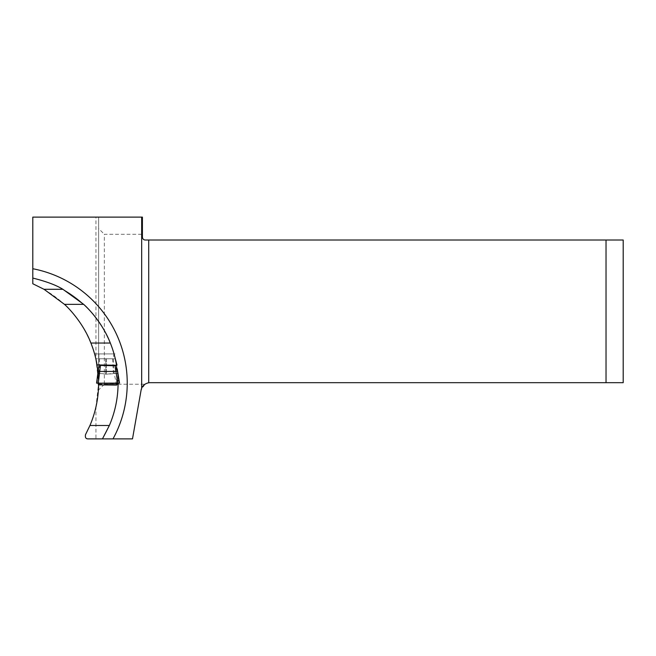 <?xml version="1.0" encoding="UTF-8"?>
<svg xmlns="http://www.w3.org/2000/svg" width="656" height="656" viewBox="0 0 656 656"><rect width="100%" height="100%" fill="white"/><g stroke="black" fill="none" stroke-linecap="round" stroke-linejoin="round"><path stroke-width="0.49" stroke-dasharray="3.28 2.46" d="M118.08 383.686L117.645 373.412L115.292 358.775L106.42 358.775L112.602 358.775L113.373 373.371L106.42 374.215L99.286 373.223L99.532 358.775L105.698 358.775L95.842 358.775L94.603 353.92L114.037 353.912L94.53 353.912L116.096 353.912M94.841 354.781L97.08 364.925M98.605 384.851L98.039 371.886M85.51 434.657C90.249 425.916 93.726 416.699 95.94 407.015L95.94 438.88L88.027 438.88C85.608 438.413 84.772 437.003 85.51 434.657M95.94 359.193C86.936 323.966 65.895 298.816 32.8 283.753L32.8 217.12L95.94 217.12L95.94 359.193L98.621 383.104L95.94 407.015M115.292 358.775L115.054 357.782M102.451 438.88A107.322 107.322 0 0 0 118.08 384.178A107.322 107.322 0 0 1 102.451 438.88M118.08 383.268A107.322 107.322 0 0 0 110.323 343.039A107.322 107.322 0 0 1 118.08 383.268M83.665 304.351A107.322 107.322 0 0 0 32.8 278.07A107.322 107.322 0 0 1 83.665 304.351M95.94 217.12L142.409 217.12L142.409 237.152A2.862 2.862 0 0 0 145.271 240.014L606.029 240.014L606.029 382.678L150.093 382.678A9.159 9.159 0 0 0 144.96 384.244L104.345 384.244L104.345 234.29L142.409 234.29M104.345 384.244L98.621 389.967L98.621 217.12L98.621 228.567L104.345 234.29M98.621 389.967L98.621 228.567M144.96 384.244L141.073 390.238L132.496 438.88L95.94 438.88M98.621 384.121L116.957 384.186M98.621 383.079L117.203 383.678M98.179 373.297L106.42 374.215L117.645 373.412M105.698 358.775L106.42 358.775L105.698 358.775L105.698 374.182L105.698 358.775M606.029 240.014L623.2 240.014L623.2 382.678L606.029 382.678M118.966 383.112L100.557 383.104L117.498 383.268M116.653 385.006L114.152 373.403L113.381 358.775L113.832 353.912L115.062 357.832M113.373 373.371L114.013 373.371M98.671 373.215L99.286 373.223M114.956 383.104L97.219 383.104L98.662 366.827L98.351 384.769M98.375 383.268L97.072 383.104M118.023 383.088L98.105 383.088L98.58 371.542M113.381 358.775L112.602 358.775M98.695 364.826L98.892 353.912L114.037 353.912L98.892 353.912L98.695 364.925M117.211 368.869L116.137 365.4L116.752 384.695M114.841 383.104L119.056 383.104L116.137 365.4M119.056 383.104L119.507 383.104M99.532 358.775L113.595 358.775M96.596 383.12L119.54 383.12M106.42 358.775L106.42 374.215L106.42 358.775M117.654 373.371L113.275 373.371M99.81 373.215L98.187 373.215M97.219 383.104L116.752 383.104M98.892 353.912L113.931 353.912M113.578 358.775L98.802 358.775M97.022 383.038L119.113 383.038M101.081 383.104L98.097 383.104L101.081 383.104"/><path stroke-width="0.98" d="M83.665 304.351L62.902 289.296C56.285 285.171 46.256 281.424 32.8 278.07L32.8 283.753L44.034 289.296L64.477 304.351C70.258 309.452 83.968 324.728 90.905 343.039L110.323 343.039A107.322 107.322 0 0 0 83.665 304.351C89.528 309.46 103.328 324.704 110.323 343.039A107.322 107.322 0 0 0 83.665 304.351L64.477 304.351M115.292 358.775L116.588 365.269L97.08 364.925A107.896 107.896 0 0 0 90.905 343.039M94.595 353.912L94.841 354.781M98.039 371.886L95.899 359.004M98.605 384.851C98.343 398.955 95.456 412.501 89.946 425.49L85.51 434.657C85.018 437.486 85.854 438.897 88.027 438.88L102.451 438.88L109.355 425.49C114.989 412.296 117.891 398.528 118.08 384.178L118.08 383.268A107.322 107.322 0 0 1 118.08 384.178A107.322 107.322 0 0 0 118.08 383.268M116.588 365.269A107.322 107.322 0 0 0 110.323 343.039M32.8 278.07L32.8 217.12L141.671 217.12L141.671 388.229A9.159 9.159 0 0 0 141.073 390.238L132.496 438.88L102.451 438.88M141.671 217.12L142.409 217.12L142.409 237.152C142.631 238.948 143.582 239.907 145.271 240.014L606.029 240.014L606.029 382.678L623.2 382.678L623.2 240.014L606.029 240.014M116.957 384.186L118.08 384.178M117.203 383.678L118.08 383.686M606.029 382.678L150.093 382.678A9.159 9.159 0 0 0 148.707 382.776C145.247 383.522 142.901 385.334 141.671 388.229M117.498 383.268L116.743 384.826M98.359 384.482L98.375 383.112M115.062 357.832L117.006 365.121L115.325 365.753L100.409 365.425L98.285 383.268L117.859 383.268L115.915 371.444L99.827 371.452M96.621 383.104L98.105 371.345L99.794 371.444M115.882 371.452L115.505 369.057L117.211 368.877L117.596 371.271M118.908 383.104L117.859 383.268M98.695 364.826L100.409 365.425M98.285 383.268L96.596 383.112L98.662 366.827L100.376 366.934M115.915 371.444L117.596 371.28L119.54 383.112L117.219 368.877M118.843 383.104L97.055 383.211L118.843 383.104M32.8 268.73A116.481 116.481 0 0 1 113.012 438.88M148.707 240.014L148.707 382.776M89.946 425.49L109.355 425.49M62.902 289.296L44.034 289.296M115.505 369.057L115.325 365.753M116.694 385.097L98.351 384.851M98.105 371.337L98.662 366.811"/></g></svg>
